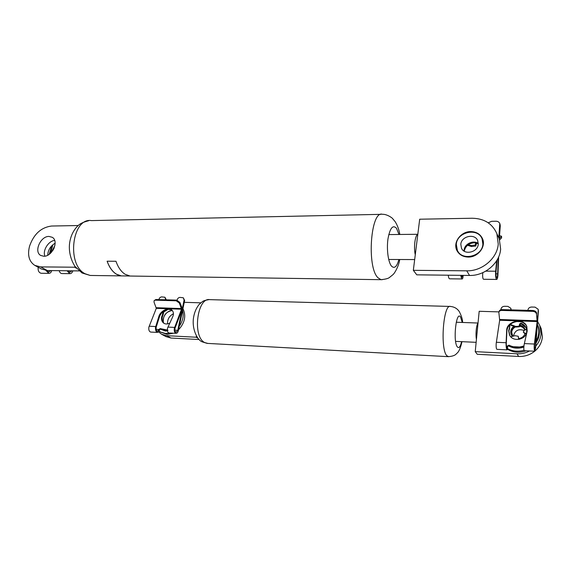 <?xml version="1.0" encoding="UTF-8"?>
<svg xmlns="http://www.w3.org/2000/svg" width="571" height="571" viewBox="0 0 571 571"><rect width="100%" height="100%" fill="white"/><g stroke="black" fill="none" stroke-linecap="round" stroke-linejoin="round"><path stroke-width="0.86" d="M49.027 236.437L52.268 237.308C59.241 241.019 52.211 256.764 43.753 256.243L40.748 255.458C33.596 251.84 40.527 236.044 49.027 236.437M131.894 276.057L130.067 276.036L125.149 274.294C121.195 271.789 118.133 267.442 115.977 261.261L107.12 261.211C109.304 267.356 112.387 271.682 116.384 274.18L121.359 275.907C115.192 274.986 110.446 270.097 107.134 261.211M123.386 275.921L90.232 275.458L85.086 273.759C66.243 264.644 72.146 217.237 91.467 220.599L381.043 214.339M76.386 268.199L74.673 267.214L74.908 266.293M44.895 256.158C42.454 250.498 48.385 240.962 54.666 240.42M78.17 225.538L51.54 226.03C41.141 227.394 33.825 234.074 29.592 246.072L29.421 246.701C27.372 255.408 29.171 261.639 34.817 265.401L40.648 266.9L47.329 270.54L79.133 270.911M47.329 270.54L41.519 269.041L35.145 265.579M40.648 266.9L74.673 267.214M131.673 276.057L130.295 276.036M123.208 275.914L129.888 276.014M470.811 231.59C476.392 231.733 480.29 234.096 482.502 238.685C486.292 246.665 477.891 257.435 468.156 257.064C462.981 256.879 459.255 254.745 456.986 250.662C452.525 242.718 460.768 231.362 470.811 231.59M417.815 234.346C415.096 235.074 413.518 247.536 415.274 254.773L419.692 219.214L472.196 218.243C484.165 218.479 492.395 223.632 496.87 233.689L498.24 244.124C497.27 258.427 481.981 271.304 466.728 270.818L413.333 270.326L415.274 254.773M497.841 235.773L499.268 238.828L500.631 249.149C499.689 263.281 484.608 275.971 469.533 275.45L416.773 274.837L413.333 270.326M163.577 322.879C161.593 317.662 166.918 310.189 172.306 310.624L172.449 310.631M197.994 338.268L196.188 337.225L196.438 335.969M167.531 323.885C167.353 319.303 169.316 315.927 173.427 313.75M158.688 331.908L161.572 334.235L166.732 335.698L171.022 338.046L199.129 339.531M171.022 338.046L165.89 336.576L161.871 334.399M166.732 335.698L196.188 337.225M184.262 302.323L200.799 302.83M478.006 323.272C476.4 324.528 475.429 334.342 476.428 339.402L479.183 311.288L498.983 311.887M534.706 351.229C530.009 354.948 524.649 356.697 518.625 356.461L477.235 354.27L475.236 351.643L476.428 339.402M518.625 356.461L517.012 353.799L475.236 351.643M540.052 326.155L541.201 328.625L542.4 336.804C541.9 342.336 539.459 347.047 535.07 350.922M517.012 353.799C521.437 353.999 525.62 353.056 529.553 350.972M535.755 346.097C538.888 342.521 540.644 338.46 541.03 333.921L539.823 325.67L537.611 321.509M159.966 329.039L165.376 331.023L167.431 330.93M182.57 310.424C183.976 315.756 182.877 321.023 179.273 326.212M169.751 333.021L165.597 333.5L160.715 332.108L159.223 331.08M168.081 309.346L163.684 312.03M172.335 310.496L172.335 310.496C165.79 311.68 162.806 315.734 163.377 322.658M160.993 332.265L167.246 334.399L173.427 333.207M178.523 329.802C184.84 322.893 186.317 315.834 182.948 308.633M47.714 255.216C47.985 250.334 50.227 246.479 54.452 243.639L55.13 243.267M483.109 272.524L486.292 270.84M537.39 324.456L537.604 324.992C539.202 329.224 539.202 333.528 537.611 337.882L536.14 340.923M535.976 343.107L538.153 338.974C539.731 334.627 539.731 330.345 538.146 326.127L537.39 324.449M507.433 349.259C513.236 352.571 519.439 353.078 526.034 350.794M523.985 350.251C518.168 351.872 512.687 351.343 507.548 348.66M497.826 332.422L498.547 327.64M508.062 345.641C512.979 348.424 518.24 348.895 523.85 347.061M510.274 324.442L509.917 324.792M164.348 323.521C162.45 322.101 161.75 319.988 162.25 317.183L163.049 314.999L162.471 314.664L161.672 316.848C161.158 319.789 161.928 321.951 163.984 323.336C165.783 324.299 167.724 324.192 169.823 322.993M177.103 300.175L177.16 299.918C177.624 298.355 178.58 297.52 180.008 297.405L183.298 297.769L184.09 300.118L177.788 330.266L176.146 332.222C174.897 331.637 174.548 330.224 175.097 327.99L182.013 309.81L182.021 307.912L179.872 302.409L179.373 303.073L176.232 300.796L176.739 300.132L155.89 299.525L154.056 300.831L154.063 302.287L156.297 308.333L148.888 327.112C148.524 329.86 149.117 331.515 150.68 332.072L150.823 332.079M171.6 309.825L168.245 309.325C163.927 310.303 161.008 312.772 159.487 316.734L156.218 327.112C155.826 329.31 156.268 330.709 157.525 331.308L159.024 329.367L158.652 331.944L157.51 332.408C156.019 331.879 155.341 330.216 155.483 327.419L158.881 316.391C160.101 311.373 168.145 306.955 171.386 309.682C173.584 311.466 173.998 313.886 172.642 316.934L167.581 327.982C167.06 330.787 167.553 332.458 169.066 332.986L169.209 332.993M179.373 303.073L181.521 309.211L174.333 328.304C173.977 331.094 174.555 332.772 176.061 333.336C177.138 333.321 177.902 332.408 178.359 330.588L184.654 300.474L183.298 297.769M176.232 300.796L155.376 300.175M163.906 311.031L163.049 314.999M162.471 314.664L163.128 311.602M165.676 299.811L164.94 297.241L161.757 296.899C160.358 297.02 159.423 297.848 158.945 299.39L158.895 299.611M168.038 330.309L162.385 329.824L161.015 329.124M160.544 328.86L159.616 329.667L158.652 331.944L159.031 329.346L160.144 328.596L167.324 330.017M159.616 329.667L156.09 329.224M164.94 297.241L166.318 299.825M154.284 300.546L155.89 299.525M176.739 300.132L179.872 302.409M498.661 256.879L497.912 275.5C497.634 278.12 497.205 279.433 496.627 279.44C495.728 278.484 495.414 275.75 495.678 271.225L496.656 260.726M461.218 275.358L462.039 277.27L462.724 275.372M497.105 259.983L495.999 271.839C495.814 275.072 496.035 277.028 496.677 277.706C497.191 277.613 497.519 276.328 497.662 273.844L498.276 257.735M499.218 238.721L501.538 236.237L499.368 235.602M463.131 275.379C463.038 277.72 462.703 278.919 462.117 278.969C461.639 278.841 461.204 277.663 460.818 275.436L460.811 275.35M482.788 272.667L482.631 275.693C482.716 277.941 483.03 279.133 483.566 279.262L483.73 279.262M449.684 278.805L449.527 278.805C448.927 278.569 448.506 277.37 448.278 275.208M498.79 237.793L499.782 223.604C499.133 222.069 497.869 221.284 496.006 221.234L491.695 221.305L488.219 222.804M499.896 223.853L500.282 225.781L499.361 238.471M501.588 237.821L499.646 239.92M52.875 244.759L51.483 250.034L50.619 249.534L49.242 254.281M50.241 253.481L51.483 250.034M54.166 247.957L52.975 250.262M51.369 252.375L54.902 245.509M46.958 270.533L48.785 272.046L50.691 270.583M68.077 270.782L69.833 272.31L71.853 270.825M51.69 270.597C51.212 272.424 50.248 273.352 48.799 273.373L45.916 270.454M59.184 270.683L59.198 270.747C59.748 272.503 60.626 273.438 61.854 273.552L62.21 273.559M41.455 273.273L41.105 273.273C38.785 272.588 37.814 270.575 38.193 267.235M72.867 270.84C72.231 272.738 71.204 273.68 69.769 273.659L67.043 270.775M50.619 249.534L51.554 246.001M509.853 335.562L508.904 331.101L509.61 328.432L509.382 328.04L508.675 330.716L509.489 334.92C512.815 342.536 526.469 339.845 526.705 331.437L526.648 326.062M527.897 310.367L527.918 310.096C528.275 308.183 529.503 307.169 531.594 307.034L535.027 307.127L538.068 309.182L538.232 310.388L535.427 347.404L534.813 349.866C534.385 349.202 534.292 347.489 534.527 344.734L537.311 322.265L536.519 314.121C536.169 312.53 534.948 311.602 532.864 311.345L533.057 310.517L502.002 309.61L501.773 310.424C500.146 310.496 499.168 311.138 498.847 312.351L499.668 320.252L496.206 343.364C496.006 346.733 496.228 348.724 496.877 349.338L496.934 349.345M526.669 326.098C525.17 323.664 522.943 322.187 519.988 321.659L516.834 321.552C510.881 322.715 507.576 325.734 506.934 330.609L506.291 343.421C506.27 346.126 506.506 347.818 506.998 348.503L507.441 346.062L507.055 349.852C506.477 349.266 506.142 347.261 506.042 343.821L506.691 330.209C506.663 321.287 523.264 317.183 526.805 326.412L527.197 331.023L524.128 344.67C523.664 348.11 523.721 350.123 524.292 350.708L524.349 350.708M536.519 314.121L537.154 321.559L534.249 345.141C534.071 348.581 534.242 350.608 534.763 351.229L535.627 347.775L538.417 310.81L538.089 309.232M532.864 311.345L501.773 310.424M509.939 324.564L509.61 328.432M509.382 328.04L509.66 324.835M510.945 309.875L510.724 308.169L507.883 306.384L504.543 306.292C502.509 306.427 501.302 307.434 500.938 309.311L500.895 309.76M523.907 346.347L521.402 347.089L511.802 346.633L509.218 345.534L507.676 346.404L507.441 349.231L507.448 346.033L508.989 345.162C513.764 347.539 518.753 347.782 523.957 345.876M507.676 346.404L507.448 346.033M510.774 308.261L511.195 309.882M498.954 311.973L499.075 311.545C499.397 310.324 500.374 309.682 502.002 309.61M533.057 310.517C535.141 310.774 536.355 311.702 536.711 313.293M518.811 339.203L518.232 336.248L515.013 335.712L510.774 336.754M519.203 339.367L518.561 338.91L518.232 336.248M523.379 332.194L524.571 333.4L526.077 333.857M510.267 324.571L511.195 325.377L516.113 327.055L519.389 326.776L519.068 326.184L519.71 323.836L520.866 323.236C523.314 324.057 525.056 325.584 526.091 327.818L526.441 328.81L525.713 329.852L524.478 330.052L523.293 332.036L526.077 333.978M519.389 326.776L520.024 324.435L521.18 323.836L526.005 327.633M516.113 327.055L515.784 326.462L519.068 326.184M510.181 324.349L515.784 326.462M518.746 338.574C521.901 338.053 524.014 336.369 525.084 333.535M525.192 329.938L524.863 328.982C523.878 326.912 522.208 325.613 519.853 325.07M524.863 328.989C523.671 327.162 521.937 326.084 519.66 325.763M514.963 326.662C511.459 328.953 510.417 331.929 511.816 335.591M513.85 326.284C510.852 328.646 510.024 331.501 511.373 334.842L512.423 336.348M475.857 242.911L475.229 245.052L475.757 246.03L471.639 246.544L467.528 245.316M475.229 245.052L471.104 245.566L471.639 246.544M476.614 243.089L475.757 246.03M471.104 245.566L468.284 244.731M464.252 251.204C465.386 246.115 468.727 243.31 474.273 242.789L478.284 243.653M460.818 244.309C461.254 236.151 474.858 233.118 477.699 240.627L478.248 244.224C477.848 252.303 464.516 255.43 461.489 248.235L460.818 244.309M464.095 251.104L464.13 250.034C464.508 243.881 473.33 239.763 478.284 243.474M482.873 244.202C482.281 256.493 462.053 261.297 457.378 250.448L456.293 244.331C456.978 231.862 477.834 227.265 482.081 238.849L482.873 244.202M523.757 330.366C518.454 328.718 515.071 330.459 513.607 335.584L513.586 336.062M524.813 330.002L524.792 329.952C523.757 327.833 522.008 326.591 519.539 326.227M515.584 326.876C513.279 328.047 511.98 329.845 511.68 332.251L512.808 336.255M398.893 259.519C396.881 266.807 394.404 268.991 391.463 266.065C388.223 262.225 386.51 249.42 387.937 239.113C389.936 228.093 392.784 224.474 396.488 228.257L398.993 234.474M382.22 279.69L381 279.683L377.902 277.699C366.525 266.957 370.779 209.95 382.463 214.311C387.167 214.054 392.705 218.315 392.534 218.522L395.125 221.619C397.487 225.402 399.05 229.685 399.821 234.467M92.145 275.479L90.232 275.458L82.16 273.009M469.533 275.45L466.728 270.818M461.611 341.651C460.39 346.754 458.991 348.531 457.421 346.99C452.732 342.05 456.172 309.903 460.554 317.026L462.246 322.451M448.699 356.682L446.915 355.783C439.955 349.481 443.324 303.486 450.426 306.441C454.366 306.848 457.328 308.59 459.32 311.659C461.518 315.956 462.624 319.553 462.631 322.465M207.837 343.421L204.661 342.543C192.199 336.712 197.209 296.927 209.907 299.647L449.948 306.434M155.683 326.533L149.152 326.234M174.598 327.404L167.91 327.097M181.521 309.211L156.297 308.333M181.521 308.576L156.297 307.712M177.788 330.266L174.833 330.124M165.726 299.582L166.111 299.818M159.487 316.734L158.881 316.391M184.09 300.118L184.654 300.474M495.913 273.823L497.662 273.844M485.8 271.132L495.678 271.225M500.282 225.781L499.968 225.095M501.466 236.358L501.516 238.028M54.559 243.574L55.123 243.574M506.07 342.728L496.335 342.279M534.363 344.042L524.342 343.578M537.154 321.559L499.668 320.252M537.168 320.781L499.675 319.496M535.427 347.404L534.392 347.354M507.441 346.062L506.363 346.012M506.934 330.609L506.691 330.209M508.989 345.162L509.218 345.534M538.232 310.388L538.417 310.81M518.796 339.195L518.489 338.653M525.763 333.7L525.448 333.121M524.571 333.4L524.257 332.822M521.18 323.836L520.866 323.236M520.024 324.435L519.71 323.836M511.195 325.377L510.859 324.785M130.067 276.036L381 279.683C385.432 279.226 388.223 278.52 389.365 277.549L392.891 274.708C394.447 273.588 398.815 266.243 399.7 259.519M81.981 272.909L75.051 266.493C69.997 258.642 68.82 250.019 69.534 243.76C70.411 236.672 73.081 230.791 77.549 226.109C79.405 224.517 80.604 222.833 88.776 220.699M414.674 259.569L388.708 259.484M417.822 234.281L388.787 234.581M499.268 238.828L496.87 233.689M456.986 250.662L457.771 251.968M202.105 341.815L207.145 343.378L448.299 356.668C455.701 356.047 456.143 353.77 457.307 352.942C459.055 351.408 460.619 347.653 461.989 341.672M201.948 341.722C197.259 339.995 191.456 328.518 193.676 316.834C194.554 312.044 196.367 307.926 199.129 304.464C203.64 300.46 203.062 300.767 208.979 299.625M476.143 342.329L455.608 341.372M478.034 323.029L456.25 322.237M541.201 328.625L539.823 325.67M538.146 326.127L537.604 324.992M169.066 332.986L176.061 333.336M150.68 332.072L157.51 332.408M462.117 278.969L449.527 278.805M496.627 279.44L483.566 279.262M500.096 224.296L499.782 223.604M501.538 236.237L501.595 237.907M48.799 273.373L41.105 273.273M69.769 273.659L61.854 273.552M509.489 334.92L509.717 335.298M524.292 350.708L534.763 351.229M496.877 349.338L507.055 349.852M538.068 309.182L538.253 309.603M510.724 308.169L510.945 308.583M511.802 335.577L511.373 334.842M459.391 253.817L458.135 251.718M483.194 241.019L482.081 238.849M461.982 249.077L461.489 248.235M512.28 335.377L512.679 336.062"/></g></svg>
